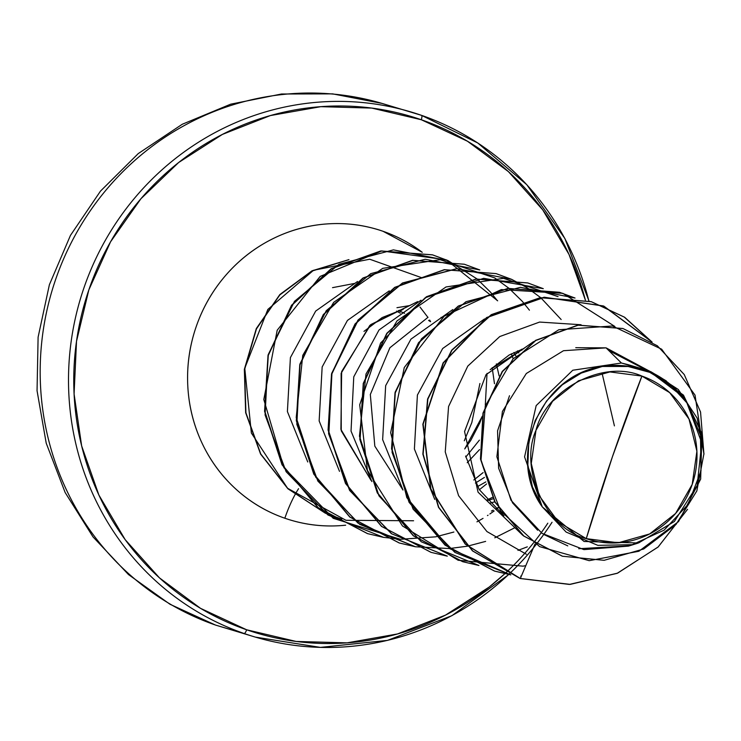 <?xml version="1.0" encoding="UTF-8"?>
<svg xmlns="http://www.w3.org/2000/svg" width="741" height="741" viewBox="0 0 741 741"><rect width="100%" height="100%" fill="white"/><g stroke="black" fill="none" stroke-linecap="round" stroke-linejoin="round"><path stroke-width="1.11" d="M401.307 309.71L401.844 310.118M399.316 310.266L400.955 310.757L399.316 310.266M430.456 321.659L428.585 320.408M400.242 313.147L396.592 311.127M393.212 107A273.864 263.5 106.4 0 0 55.501 279.866A273.864 263.5 106.4 0 0 215.807 625.163A273.864 263.5 -73.6 0 1 52.592 288.842A273.864 263.5 -73.6 0 1 375.854 101.684M641.91 376.085L612.39 456.854L586.261 538.633C545.348 528.379 518.978 468.182 535.975 430.308C545.765 389.951 603.396 358.839 641.91 376.085L609.899 371.926L578.526 380.763L552.573 401.27L535.975 430.308L531.269 463.477L539.179 495.701L558.492 522.09L586.261 538.633L618.272 542.792L649.644 533.955L675.607 513.448L692.205 484.401L696.901 451.241L689 419.017L669.688 392.628L641.91 376.085A85.91 82.659 -73.6 0 1 692.205 484.401A85.91 82.659 -73.6 0 1 586.261 538.633A571.533 155.61 109.1 0 1 612.39 456.854A571.533 155.61 109.1 0 1 641.91 376.085M404.178 110.029A273.864 263.5 106.4 0 0 80.917 297.187A273.864 263.5 106.4 0 0 244.132 633.509L215.807 625.163L244.132 633.509A273.864 263.5 -73.6 0 1 83.826 288.212A273.864 263.5 -73.6 0 1 421.536 115.355A4.289 1.167 109.1 0 1 421.268 119.736A4.289 1.167 -70.9 0 0 421.536 115.355L381.958 103.397L332.644 93.875L281.497 94.005L230.664 104.185L182.249 124.266L138.252 153.591L100.48 191.122L70.451 235.406L49.378 284.748L38.106 337.192L37.05 390.702L46.211 443.164L65.152 492.533L93.005 536.892L128.499 574.581L169.976 604.258L215.436 625.043L255.386 637.112L320.362 647.393L387.487 640.381L451.88 615.688L508.798 574.507M547.831 523.183A269.576 259.369 -73.6 0 1 246.642 629.785A269.576 259.369 -73.6 0 1 88.837 289.898A269.576 259.369 -73.6 0 1 421.268 119.736L467.414 141.198L508.428 171.634L542.736 209.87L569.014 254.45L585.371 300.077A269.576 259.369 -73.6 0 0 421.268 119.736L371.769 108.084L320.816 106.676L270.372 115.568L222.374 134.427L178.655 162.511L140.91 198.764L110.585 241.77L88.837 289.898L76.518 341.277L74.081 393.943L81.64 445.878L98.896 495.081L125.173 539.652L159.482 577.897L200.496 608.324L246.642 629.785A4.289 1.167 109.1 0 1 244.132 633.509A4.289 1.167 -70.9 0 0 246.642 629.785L296.141 641.447L347.084 642.855L397.537 633.953L445.536 615.104L489.255 587.011L504.843 573.71M284.84 518.228A47.628 12.968 109.1 0 1 294.955 494.803A47.628 12.968 -70.9 0 0 284.84 518.228A151.646 145.912 -73.6 0 1 196.069 327.022A151.646 145.912 -73.6 0 1 383.069 231.303A151.646 145.912 -73.6 0 1 422.259 252.301L383.069 231.303C364.785 224.968 345.954 222.522 326.568 223.949C307.182 225.384 288.721 230.59 271.187 239.565C253.654 248.541 238.37 260.6 225.357 275.754C212.343 290.907 202.58 307.997 196.069 327.022C189.557 346.047 186.788 365.554 187.769 385.552C188.742 405.549 193.401 424.519 201.719 442.442C210.046 460.374 221.411 475.907 235.805 489.032C250.208 502.166 266.556 511.892 284.84 518.228C303.125 524.554 321.955 527.008 341.342 525.573L345.658 525.193A151.646 145.912 -73.6 0 1 284.84 518.228M295.011 494.71A47.628 12.968 109.1 0 1 298.558 488.699M640.187 368.231L628.016 364.637L621.421 363.007L633.185 366.48A92.875 89.355 -73.6 0 1 640.187 368.231A92.875 89.355 -73.6 0 1 644.003 369.453A92.875 89.355 -73.6 0 1 644.522 369.629A92.875 89.355 106.4 0 0 644.003 369.453A92.875 89.355 106.4 0 0 633.185 366.48L621.421 363.007L606.064 347.853L563.493 350.715L526.323 373.501L502.426 411.44L496.878 456.752L510.994 500.277L542.042 533.372L583.936 549.618L628.461 546.117L637.668 543.255M490.162 369.657L509.178 354.995L524.156 348.381L490.255 369.546M363.979 331.384L382.199 317.546L403.373 309.182M409.458 305.625L396.963 307.691M500.925 513.541L502.139 513.411L500.925 513.541M494.738 501.824L489.792 503.232L494.738 501.814M487.476 500.629L493.098 498.786L487.476 500.629M517.44 350.901L518.774 352.938L517.45 350.901M485.864 481.9L477.426 486.642L485.864 481.9M475.398 483.058L484.438 477.417L475.398 483.058M515.755 355.763L513.883 352.521L515.755 355.763M496.359 363.914L499.138 375.928L496.359 363.914M479.584 449.574L467.219 462.727L479.584 449.574M465.811 457.049L479.408 440.126L465.811 457.049M494.479 383.69L492.172 367.675L494.479 383.69M681.331 395.453L649.7 371.528L681.331 395.453L686.888 402.845L701.755 442.812L697.161 485.512L674.356 521.507L638.575 542.968L584.075 541.486L542.282 506.872L524.572 456.901L536.169 405.596L572.784 370.231L621.421 363.007L572.784 370.231L536.169 405.596L524.572 456.901L542.282 506.872C506.214 457.762 539.754 375.141 602.313 366.471L633.185 366.48L602.313 366.471L626.497 366.045L649.774 372.343L670.41 384.922L686.888 402.845L700.495 435.254L700.995 470.85L688.213 504.232L664.075 530.185L632.305 544.663L597.857 545.357L566.152 532.084L542.282 506.872L532.436 486.893L527.851 464.857L528.805 442.21L535.206 420.462L546.589 400.946L562.289 384.801L581.277 373.075L602.313 366.471A92.245 88.753 -73.6 0 1 686.888 402.845C677.858 389.284 665.455 378.846 649.7 371.528L645.031 369.74M608.806 350.558L646.745 370.268L608.806 350.558M520.052 578.452L570.218 584.38L617.642 573.126L658.23 546.904L687.555 509.308L658.036 547.09L617.151 573.33L569.412 584.427L520.321 578.526L535.011 544.005L520.321 578.526L472.739 550.971L438.765 507.4L423.13 454.177L427.853 399.112L451.945 350.243L491.561 314.721L540.55 297.734L591.355 301.698L624.635 317.25L652.136 342.12L603.841 306.116L544.598 297.28L487.032 317.528L443.405 362.886L423.139 424.176L430.864 488.986L465.459 544.153L520.321 578.526L465.228 544.098L430.623 488.977L422.861 424.213L443.062 362.933L486.615 317.546L544.135 297.215L603.359 305.95L651.7 341.833L624.265 317.092L591.096 301.615L540.282 297.66L491.302 314.647L451.686 350.16L427.585 399.029L422.861 454.103L438.505 507.316L472.48 550.887L520.052 578.452M622.848 328.485L577.98 325.123L535.586 340.36L502.259 371.389L482.984 413.108L480.483 458.957L494.84 502.009L523.6 535.965L562.224 556.158M562.299 556.185L523.6 535.965L494.849 502.018L480.483 458.985L482.975 413.145L502.222 371.436L535.53 340.397L577.897 325.132L622.885 328.504M703.95 454.289L700.551 412.033L684.249 374.557L657.304 345.76L623.014 328.541L578.165 325.206L535.799 340.48L502.491 371.519L483.234 413.228L480.752 459.059L495.108 502.092L523.859 536.049L562.475 556.232L604.11 560.316L643.734 548.97L675.996 524.489L696.818 490.968L703.95 453.649L697.17 418.119L678.293 389.497L650.802 371.676L683.461 395.129L701.884 433.605L700.671 479.094L678.543 521.59L638.89 551.258L589.215 560.678L539.624 546.636L500.657 511.012L480.974 460.624L485.281 405.92L513.152 358.727L558.825 329.736L612.372 325.984L661.648 349.196L695.03 395.11L703.95 454.289M631.601 365.795L621.421 363.007L606.064 347.853L649.913 371.352L606.064 347.853L575.748 347.705M509.512 395.731L497.572 430.827L498.619 468.229L512.587 502.898L537.66 530.241M543.468 534.317L567.763 545.876M578.74 548.72L629.442 545.811M680.47 394.425L675.653 389.071M666.335 380.957L650.802 371.676L644.772 369.666M482.261 416.247L479.733 423.111L470.72 440.478L464.727 448.944L482.234 416.331M485.309 404.919L487.022 373.39L485.309 404.919M473.832 480.011L483.113 472.61M511.244 353.855L513.096 358.431L511.271 353.846M417.665 301.615L369.842 325.382L341.129 373.297L341.258 430.827L371.084 480.455M486.948 500.018L492.385 497.406L486.93 499.999M614.419 425.88L601.998 372.89M533.613 341.601L485.994 374.733L464.57 431.577L478.075 492.191L522.785 535.308L478.056 492.172L464.561 431.531L486.013 374.677L533.677 341.564M354.782 283.395L332.533 287.656M357.514 281.506L315.694 311.063L290.407 357.579L287.397 411.561L307.747 461.967M479.353 489.755L486.587 483.947M521.886 350.234L521.525 349.289M389.266 290.861L347.436 320.436L322.159 366.952L319.149 420.934L339.508 471.341M491.44 511.058L493.191 510.188M495.544 508.965L498.147 507.539M421.018 300.225L379.012 329.986L353.763 376.826L351.03 431.086L371.871 481.585M452.76 309.581L410.94 339.146L385.663 385.653L382.643 439.635L402.993 490.042M484.503 318.945L442.683 348.511L417.405 395.027L414.395 449.009L434.754 499.415M581.074 324.743L539.605 322.066L499.795 336.534L467.793 366.1L448.574 406.513L445.248 451.899L458.596 495.701L486.939 531.556L526.397 554.277M521.303 576.22L520.654 576.155M510.549 574.794L454.928 552.443L413.108 509.141L392.082 452.408L395.175 392.119L421.481 338.804L465.969 301.726L520.432 287.323L574.896 298.012L559.381 292.269L507.817 288.388L458.253 306.07L418.535 342.685L395.009 392.767L391.572 448.768L409.041 502.25L445.054 545.154L494.442 571.042L510.549 574.794M525.777 565.698L523.303 566.068M527.703 282.923L476.018 279.033L426.473 296.724L386.774 333.348L363.257 383.421L359.82 439.413L377.289 492.885L413.293 535.789L462.662 561.678L478.816 565.429L421.305 541.801L378.984 495.868L359.45 436.208L365.989 374.02L396.944 320.964L446.017 286.962L503.491 278.347L558.056 296.622M527.314 546.839L517.959 550.396M447.045 556.065L391.424 533.715L349.604 490.412L328.587 433.68L331.681 373.39L357.986 320.075L402.474 282.997L456.938 268.603L511.41 279.292M511.531 279.348L526.305 287.258M514.523 527.879L494.803 537.799M464.255 264.222L412.57 260.313L363.007 277.986L323.289 314.601L299.772 364.674L296.326 420.666L313.786 474.147L349.789 517.061L399.167 542.958L415.293 546.701L359.672 524.359L317.852 481.048L296.835 424.315L299.938 364.035L326.235 310.711L370.732 273.642L425.195 259.239L479.659 269.928M498.313 507.798L496.118 509.493M494.136 510.975L489.894 513.967M488.041 515.208L487.467 515.588M483.03 518.367L476.945 521.849M400.26 539.216L383.708 537.373M383.569 537.355L327.948 515.004L286.119 471.702L265.083 414.969L268.186 354.689L294.483 301.365L338.97 264.287L393.434 249.874L447.907 260.573L432.364 254.811L380.809 250.949L331.246 268.631L291.537 305.255L268.02 355.328L264.574 411.329L282.043 464.811L318.065 507.715L367.443 533.603L383.569 537.355M448.036 260.628L477.009 278.903M477.121 279.005L490.394 292.028M490.505 292.149L497.368 300.679M325.188 513.096L287.934 488.791L260.573 454.048L245.66 412.737L244.345 369.361L256.321 328.55L279.848 294.548L311.998 270.817L348.965 259.619L311.998 270.817L279.848 294.548L256.321 328.55L244.345 369.361L245.66 412.737L260.573 454.048L287.934 488.791L325.188 513.096M510.679 574.849L494.701 571.126L445.322 545.237L409.301 502.324L391.841 448.842L395.277 392.841L418.804 342.759L458.522 306.144L508.085 288.471L559.65 292.343L575.035 298.03M478.945 565.485L462.93 561.752L413.561 535.863L377.549 492.96L360.089 439.487L363.525 383.505L387.034 333.431L426.733 296.808L476.287 279.116L527.842 282.96L543.292 288.675L483.669 278.329L425.204 297.752L380.605 343.009L359.709 404.781L367.379 470.285L402.474 525.943L458.17 560.261L523.276 566.189M447.175 556.12L431.132 552.378L381.772 526.481L345.788 483.567L328.337 430.095L331.783 374.112L355.3 324.049L394.999 287.434L444.544 269.752L496.09 273.605L511.54 279.311L457.086 268.687L402.65 283.127L358.19 320.223L331.931 373.547L328.856 433.809L349.891 490.523L391.702 533.807L447.314 556.139M494.701 277.903L440.154 259.693L382.717 268.344L333.682 302.347L302.754 355.374L296.215 417.516L315.712 477.148L357.968 523.081L415.423 546.756L399.427 543.033L350.058 517.135L314.054 474.221L296.595 420.749L300.031 364.748L323.558 314.675L363.275 278.06L412.839 260.387L464.394 264.259L479.798 269.946M383.699 537.41L367.703 533.677L318.324 507.789L282.312 464.885L264.843 411.403L268.279 355.411L291.797 305.329L331.514 268.705L381.069 251.023L432.633 254.895L448.046 260.591M325.586 513.272L341.749 519.126L325.447 513.18M325.04 512.994L287.98 488.671L260.767 454.001L245.919 412.82L244.586 369.583L256.46 328.884L279.829 294.927L311.785 271.132L348.594 259.767M496.09 273.605L444.285 269.678L394.731 287.351L355.032 323.974L331.523 374.038L328.078 430.021L345.519 483.493L381.513 526.397L431.003 552.341M402.909 489.921L374.816 446.119L370.324 394.499L389.905 347.742L428.039 317.305M371 480.325L340.916 429.4L341.647 371.565L370.778 324.577L417.535 301.68M483.113 472.591L473.823 479.992M422.074 277.856L369.713 259.22L313.536 270.27L267.825 309.451L244.771 368.24L251.366 433.022L287.545 488.263L345.964 520.302L413.589 520.756M497.665 300.809L446.369 259.859L381.782 250.93L320.205 276.384L277.199 330.217L263.805 399.538L283.905 467.691L333.218 518.311L400.381 539.291M400.52 539.291L435.615 536.836M435.764 536.808L453.872 532.038M529.417 310.173L522.405 301.467M522.303 301.346L509.03 288.342M508.91 288.249L494.821 277.977M415.553 546.784L449.416 548.535M449.565 548.525L467.358 546.2M467.515 546.173L485.633 541.393M561.159 319.528L540.773 297.706M540.652 297.613L526.573 287.341M526.453 287.258L511.67 279.376M614.835 326.457L562.808 293.325L501.333 289.574L444.202 316.157L404.271 367.499L390.655 432.642L406.837 497.674L449.806 548.711L510.818 574.868M465.598 456.03L479.186 489.495L503.926 515.819M441.682 317.926L441.071 317.361M464.301 440.775L471.841 422.509L479.899 383.523M421.564 115.364A273.864 263.5 -73.6 0 1 588.863 300.985M552.036 522.266A273.864 263.5 -73.6 0 1 244.132 633.509M396.611 311.118L398.667 312.322M404.54 313.332L398.352 310.553M430.567 321.585L429.641 320.066M427.844 317.278L419.999 307.043M421.555 115.364L477.76 142.976L526.786 184.694L564.846 238.426L588.993 301.022M398.362 310.553L399.992 311.405M400.862 309.831L401.9 310.136"/></g></svg>
